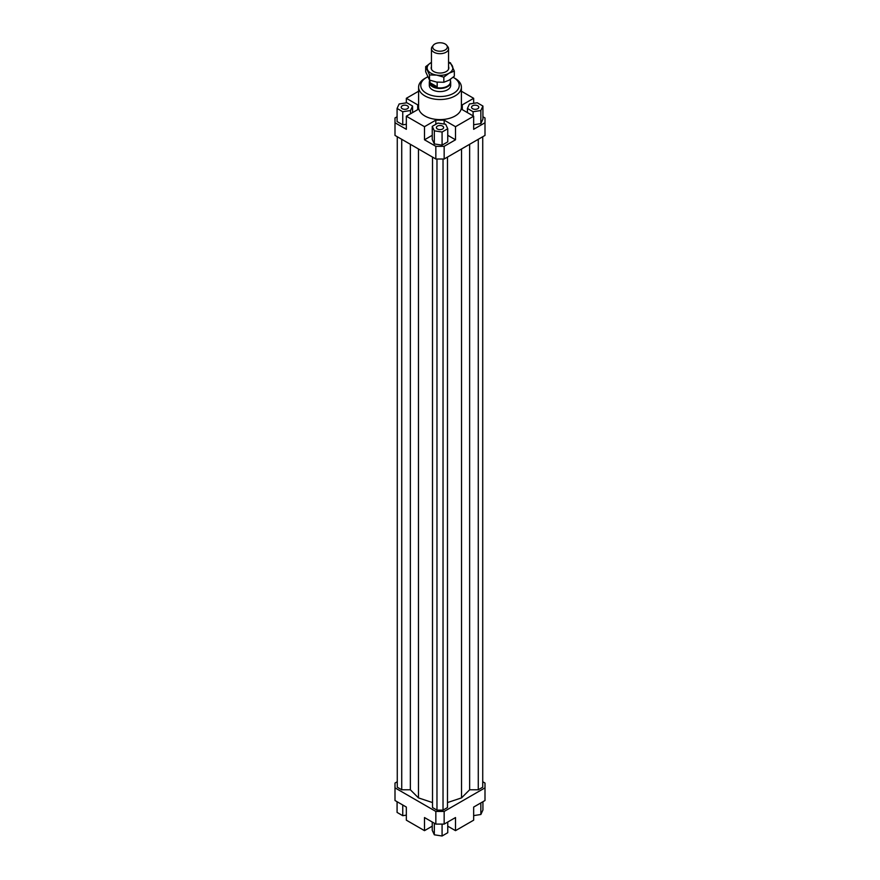 <?xml version="1.0" encoding="UTF-8"?>
<svg xmlns="http://www.w3.org/2000/svg" width="880" height="880" viewBox="0 0 880 880"><rect width="100%" height="100%" fill="white"/><g stroke="black" fill="none" stroke-linecap="round" stroke-linejoin="round"><path stroke-width="1.32" d="M450.428 80.927A10.692 6.171 180 0 1 450.692 82.302A10.692 6.171 180 0 1 444.092 88.011A10.692 6.171 180 0 1 432.432 86.669A10.692 6.171 180 0 1 429.308 82.302A10.692 6.171 180 0 1 429.572 80.927M450.428 79.332L450.428 81.928A10.428 6.017 180 0 1 443.993 87.483A10.428 6.017 180 0 1 432.63 86.185A10.428 6.017 180 0 1 429.572 81.928L429.572 80.069M429.957 82.676L437.184 86.845L432.63 85.943L429.957 82.676L429.957 80.223M433.312 45.265L432.19 46.717A8.558 4.939 0 0 0 431.442 48.741A8.558 4.939 0 0 0 433.95 52.228A8.558 4.939 0 0 0 443.278 53.306A8.558 4.939 0 0 0 448.558 48.741A8.558 4.939 0 0 0 447.81 46.717L446.688 45.265A7.326 4.224 180 0 1 444.147 50.468A7.326 4.224 180 0 1 434.819 49.984A7.326 4.224 180 0 1 433.312 45.265A7.326 4.224 180 0 1 445.181 44A7.326 4.224 180 0 1 446.688 45.265M437.184 82.17L437.184 86.845M450.692 82.302L450.692 85.415A10.692 6.171 180 0 1 444.092 91.124A10.692 6.171 180 0 1 432.432 89.782A10.692 6.171 180 0 1 429.308 85.415L429.308 82.302M407.385 108.724A3.608 2.079 180 0 1 403.447 109.175A3.608 2.079 180 0 1 401.214 107.25A3.608 2.079 180 0 1 402.27 105.776A3.608 2.079 180 0 1 406.208 105.325A3.608 2.079 180 0 1 408.441 107.25A3.608 2.079 180 0 1 407.385 108.724M442.552 126.082A3.608 2.079 180 0 1 443.608 127.556A3.608 2.079 180 0 1 441.386 129.481A3.608 2.079 180 0 1 437.448 129.03A3.608 2.079 180 0 1 436.392 127.556A3.608 2.079 180 0 1 438.614 125.631A3.608 2.079 180 0 1 442.552 126.082M472.615 105.776A3.608 2.079 180 0 1 476.553 105.325A3.608 2.079 180 0 1 478.786 107.25A3.608 2.079 180 0 1 477.73 108.724A3.608 2.079 180 0 1 473.792 109.175A3.608 2.079 180 0 1 471.559 107.25A3.608 2.079 180 0 1 472.615 105.776M461.395 87.164L461.395 107.25A21.395 12.353 180 0 1 448.184 118.668A21.395 12.353 180 0 1 424.875 115.984A21.395 12.353 180 0 1 418.605 107.25L418.605 87.164A21.395 12.353 0 0 0 424.875 95.898A21.395 12.353 0 0 0 448.184 98.582A21.395 12.353 0 0 0 461.395 87.164A21.395 12.353 0 0 0 455.125 78.43L453.618 77.561A19.25 11.121 180 0 1 453.618 93.28A19.25 11.121 180 0 1 426.382 93.28A19.25 11.121 180 0 1 426.382 77.561A19.25 11.121 180 0 1 427.625 76.901M426.382 77.561L424.875 78.43A21.395 12.353 0 0 0 418.605 87.164M453.112 77.275A19.25 11.121 180 0 1 453.618 77.561L455.125 78.43M432.245 826.177L424.49 830.654L406.34 820.171L406.34 807.07L394.999 800.514L394.999 783.046L397.265 781.737M482.922 116.754L485.001 117.953L485.001 135.421L444.158 159.005L444.158 146.333L435.842 146.333L435.842 159.005L444.158 159.005M485.001 122.76L473.66 129.305L473.66 116.204L455.51 126.687L455.51 139.788L444.158 146.333M473.66 124.74L480.854 123.629L482.922 119.152L482.922 106.051L477.246 102.773L469.491 103.972L467.412 108.449L467.412 112.607M435.842 159.005L394.999 135.421L394.999 117.953L397.078 116.754M406.34 102.861L406.34 98.307L418.605 91.223M435.842 146.333L424.49 139.788L424.49 126.687L406.34 116.204L406.34 129.305L394.999 122.76M455.51 139.788L447.755 135.311M432.245 135.311L424.49 139.788M442.079 145.134L447.755 141.856L447.755 128.755L445.676 124.278L437.921 123.079L432.245 126.357L432.245 139.458L434.324 143.935L442.079 145.134L442.079 132.033L447.755 128.755M417.692 109.659L417.692 104.852L417.692 109.659L406.34 116.204M406.34 98.307L417.692 104.852M444.158 124.047L444.158 120.142L435.842 120.142L435.842 124.289M424.49 126.687L435.842 120.142M462.308 109.659L462.308 104.852L462.308 109.659L473.66 116.204M435.842 824.098L444.158 824.098L444.158 811.437L435.842 811.437L435.842 824.098L424.49 817.553L424.49 830.654M444.158 824.098L455.51 817.553L455.51 830.654L473.66 820.171L473.66 807.07L485.001 800.514L485.001 787.853L444.158 811.437M482.735 781.737L485.001 783.046L485.001 787.853M455.51 830.654L447.755 826.177M473.66 815.606L480.854 814.495L482.922 810.018L482.922 801.713M480.854 814.495L480.854 802.912M447.755 822.019L447.755 832.722L442.079 836L442.079 824.098M442.079 836L434.324 834.801L432.245 830.324L432.245 822.019M434.324 834.801L434.324 823.218M406.34 815.133L402.754 815.694L397.078 812.416L397.078 801.713M402.754 815.694L402.754 804.991M467.412 108.449L473.099 111.727L473.099 115.885M473.099 111.727L480.854 110.528L480.854 123.629M480.854 110.528L482.922 106.051M462.308 104.852L473.66 98.307L473.66 103.334M432.245 126.357L434.324 130.834L434.324 143.935M434.324 130.834L442.079 132.033M444.158 120.142L455.51 126.687M397.078 108.449L402.754 111.727L410.509 110.528L412.588 106.051L406.901 102.773L399.146 103.972L397.078 108.449L397.078 121.55L402.754 124.828L406.34 124.278M402.754 111.727L402.754 124.828M410.509 110.528L410.509 113.806M412.588 106.051L412.588 112.607M461.395 91.223L473.66 98.307M401.731 139.304L401.731 789.778L397.265 787.193L397.265 136.73M401.731 789.778L410.355 789.778L410.355 144.287M410.355 789.778L418.462 797.885L418.462 148.973M447.491 802.571L461.538 797.885L469.645 789.778L469.645 144.287M461.538 797.885L461.538 148.973M469.645 789.778L478.269 789.778L478.269 139.304M478.269 789.778L482.735 787.193L482.735 136.73M435.842 811.437L394.999 787.853M432.509 157.08L432.509 807.543L436.975 810.128L443.025 810.128L447.491 807.543L447.491 157.08M418.462 797.885L432.509 802.571M436.975 810.128L436.975 159.005M443.025 810.128L443.025 159.005M425.678 66.671L430.925 62.711A12.837 7.414 0 0 0 427.603 69.872A12.837 7.414 0 0 0 430.925 73.194A12.837 7.414 0 0 0 436.678 75.108L429.517 74.943L425.678 66.671L425.678 71.786L429.517 80.058L436.678 82.093L443.839 82.269L449.075 80.179L454.322 76.219L454.322 71.104L449.075 73.194A12.837 7.414 0 0 0 452.397 66.033A12.837 7.414 0 0 0 449.075 62.711A12.837 7.414 0 0 0 448.558 62.425M448.558 62.117L450.483 62.832L454.322 71.104M448.558 66.704A8.822 5.093 180 0 1 446.963 71.082A8.822 5.093 180 0 1 433.763 71.555A8.822 5.093 180 0 1 433.037 71.082A8.822 5.093 180 0 1 431.442 66.704M449.075 73.194L443.839 77.154L436.678 75.108A12.837 7.414 0 0 0 449.075 73.194M443.839 82.269L443.839 77.154M429.517 80.058L429.517 74.943M431.442 48.741L431.442 69.201M448.558 48.741L448.558 69.201"/></g></svg>
